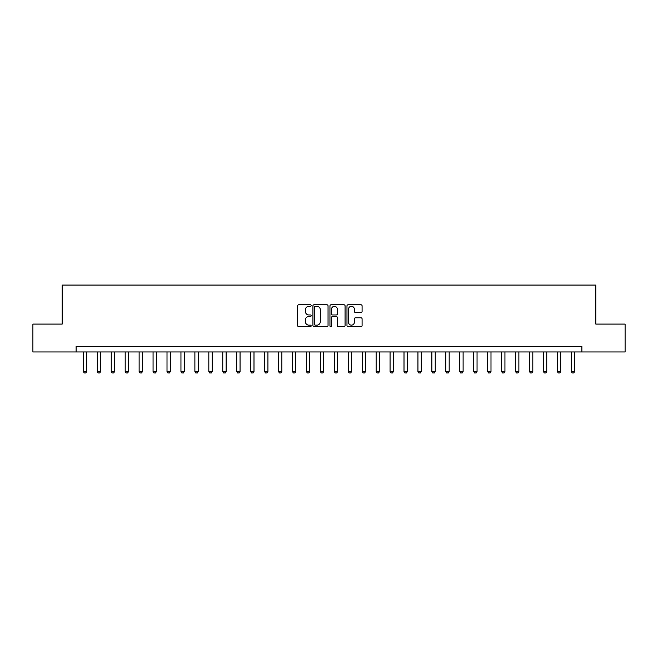 <?xml version="1.0" encoding="UTF-8"?>
<svg xmlns="http://www.w3.org/2000/svg" width="658" height="658" viewBox="0 0 658 658"><rect width="100%" height="100%" fill="white"/><g stroke="black" fill="none" stroke-linecap="round" stroke-linejoin="round"><path stroke-width="0.99" d="M311.16 305.551A0.765 0.765 0 0 0 310.387 304.786L298.757 304.786A1.094 1.094 0 0 0 297.663 305.88L297.663 325.578A1.094 1.094 0 0 0 298.757 326.672L310.387 326.672A0.765 0.765 0 0 0 311.16 325.907A0.765 0.765 0 0 0 310.387 325.142L308.882 325.142A3.504 3.504 0 0 1 305.386 321.639L305.386 320.002A3.504 3.504 0 0 1 308.882 316.498L310.387 316.498A0.765 0.765 0 0 0 311.16 315.725A0.765 0.765 0 0 0 310.387 314.96L308.882 314.96A3.504 3.504 0 0 1 305.386 311.456L305.386 309.819A3.504 3.504 0 0 1 308.882 306.315L310.387 306.315A0.765 0.765 0 0 0 311.16 305.551M360.995 312.501A1.094 1.094 0 0 0 362.089 311.407L362.089 305.88A1.094 1.094 0 0 0 360.995 304.786L348.074 304.786A1.094 1.094 0 0 0 346.98 305.88L346.98 325.578A1.094 1.094 0 0 0 348.074 326.672L360.995 326.672A1.094 1.094 0 0 0 362.089 325.578L362.089 318.9A1.094 1.094 0 0 0 360.995 317.806L355.468 317.806A1.094 1.094 0 0 0 354.366 318.9L354.366 322.214A2.928 2.928 0 0 1 351.438 325.142A2.928 2.928 0 0 1 348.51 322.214L348.51 309.244A2.928 2.928 0 0 1 351.438 306.315A2.928 2.928 0 0 1 354.366 309.244L354.366 311.407A1.094 1.094 0 0 0 355.468 312.501L360.995 312.501M76.114 351.972L32.9 351.972L32.9 324.09L62.173 324.09L62.173 285.062L595.827 285.062L595.827 324.09L625.1 324.09L625.1 351.972L581.886 351.972L581.886 346.396L76.114 346.396L76.114 351.972L581.886 351.972M328.046 305.88A1.094 1.094 0 0 0 326.944 304.786L314.031 304.786A1.094 1.094 0 0 0 312.937 305.88L312.937 325.578A1.094 1.094 0 0 0 314.031 326.672L326.944 326.672A1.094 1.094 0 0 0 328.046 325.578L328.046 305.88M331.056 304.786L343.969 304.786A1.094 1.094 0 0 1 345.063 305.88L345.063 325.578A1.094 1.094 0 0 1 343.969 326.672L338.442 326.672A1.094 1.094 0 0 1 337.348 325.578L337.348 317.592A1.094 1.094 0 0 0 336.254 316.498L332.586 316.498A1.094 1.094 0 0 0 331.492 317.592L331.492 325.907A0.765 0.765 0 0 1 330.727 326.672A0.765 0.765 0 0 1 329.954 325.907L329.954 305.88A1.094 1.094 0 0 1 331.056 304.786M315.231 306.315A0.765 0.765 0 0 0 314.466 307.08L314.466 324.378A0.765 0.765 0 0 0 315.231 325.142L316.819 325.142A3.504 3.504 0 0 0 320.323 321.639L320.323 309.819A3.504 3.504 0 0 0 316.819 306.315L315.231 306.315M337.348 309.301A2.928 2.928 0 0 0 334.42 306.365A2.928 2.928 0 0 0 331.492 309.301L331.492 313.866A1.094 1.094 0 0 0 332.586 314.96L336.254 314.96A1.094 1.094 0 0 0 337.348 313.866L337.348 309.301M83.369 351.972L83.369 371.49L86.708 371.49L86.708 351.972M86.708 371.49L85.877 372.938L84.199 372.938L83.369 371.49M97.31 351.972L97.31 371.49L100.649 371.49L100.649 351.972M100.649 371.49L99.819 372.938L98.141 372.938L97.31 371.49M111.243 351.972L111.243 371.49L114.591 371.49L114.591 351.972M114.591 371.49L113.76 372.938L112.082 372.938L111.243 371.49M125.184 351.972L125.184 371.49L128.532 371.49L128.532 351.972M128.532 371.49L127.693 372.938L126.023 372.938L125.184 371.49M139.126 351.972L139.126 371.49L142.473 371.49L142.473 351.972M142.473 371.49L141.635 372.938L139.965 372.938L139.126 371.49M153.067 351.972L153.067 371.49L156.415 371.49L156.415 351.972M156.415 371.49L155.576 372.938L153.906 372.938L153.067 371.49M167.009 351.972L167.009 371.49L170.356 371.49L170.356 351.972M170.356 371.49L169.517 372.938L167.848 372.938L167.009 371.49M180.95 351.972L180.95 371.49L184.298 371.49L184.298 351.972M184.298 371.49L183.459 372.938L181.789 372.938L180.95 371.49M194.891 351.972L194.891 371.49L198.239 371.49L198.239 351.972M198.239 371.49L197.4 372.938L195.73 372.938L194.891 371.49M208.833 351.972L208.833 371.49L212.18 371.49L212.18 351.972M212.18 371.49L211.341 372.938L209.672 372.938L208.833 371.49M222.774 351.972L222.774 371.49L226.122 371.49L226.122 351.972M226.122 371.49L225.283 372.938L223.605 372.938L222.774 371.49M236.716 351.972L236.716 371.49L240.055 371.49L240.055 351.972M240.055 371.49L239.224 372.938L237.546 372.938L236.716 371.49M250.657 351.972L250.657 371.49L253.996 371.49L253.996 351.972M253.996 371.49L253.166 372.938L251.488 372.938L250.657 371.49M264.59 351.972L264.59 371.49L267.938 371.49L267.938 351.972M267.938 371.49L267.107 372.938L265.429 372.938L264.59 371.49M278.531 351.972L278.531 371.49L281.879 371.49L281.879 351.972M281.879 371.49L281.04 372.938L279.37 372.938L278.531 371.49M292.473 351.972L292.473 371.49L295.82 371.49L295.82 351.972M295.82 371.49L294.981 372.938L293.312 372.938L292.473 371.49M306.414 351.972L306.414 371.49L309.762 371.49L309.762 351.972M309.762 371.49L308.923 372.938L307.253 372.938L306.414 371.49M320.356 351.972L320.356 371.49L323.703 371.49L323.703 351.972M323.703 371.49L322.864 372.938L321.194 372.938L320.356 371.49M334.297 351.972L334.297 371.49L337.644 371.49L337.644 351.972M337.644 371.49L336.806 372.938L335.136 372.938L334.297 371.49M348.238 351.972L348.238 371.49L351.586 371.49L351.586 351.972M351.586 371.49L350.747 372.938L349.077 372.938L348.238 371.49M362.18 351.972L362.18 371.49L365.527 371.49L365.527 351.972M365.527 371.49L364.688 372.938L363.019 372.938L362.18 371.49M376.121 351.972L376.121 371.49L379.469 371.49L379.469 351.972M379.469 371.49L378.63 372.938L376.96 372.938L376.121 371.49M390.062 351.972L390.062 371.49L393.41 371.49L393.41 351.972M393.41 371.49L392.571 372.938L390.893 372.938L390.062 371.49M404.004 351.972L404.004 371.49L407.343 371.49L407.343 351.972M407.343 371.49L406.512 372.938L404.834 372.938L404.004 371.49M417.945 351.972L417.945 371.49L421.285 371.49L421.285 351.972M421.285 371.49L420.454 372.938L418.776 372.938L417.945 371.49M431.878 351.972L431.878 371.49L435.226 371.49L435.226 351.972M435.226 371.49L434.395 372.938L432.717 372.938L431.878 371.49M445.82 351.972L445.82 371.49L449.167 371.49L449.167 351.972M449.167 371.49L448.328 372.938L446.659 372.938L445.82 371.49M459.761 351.972L459.761 371.49L463.109 371.49L463.109 351.972M463.109 371.49L462.27 372.938L460.6 372.938L459.761 371.49M473.702 351.972L473.702 371.49L477.05 371.49L477.05 351.972M477.05 371.49L476.211 372.938L474.541 372.938L473.702 371.49M487.644 351.972L487.644 371.49L490.991 371.49L490.991 351.972M490.991 371.49L490.152 372.938L488.483 372.938L487.644 371.49M501.585 351.972L501.585 371.49L504.933 371.49L504.933 351.972M504.933 371.49L504.094 372.938L502.424 372.938L501.585 371.49M515.527 351.972L515.527 371.49L518.874 371.49L518.874 351.972M518.874 371.49L518.035 372.938L516.365 372.938L515.527 371.49M529.468 351.972L529.468 371.49L532.815 371.49L532.815 351.972M532.815 371.49L531.977 372.938L530.307 372.938L529.468 371.49M543.409 351.972L543.409 371.49L546.757 371.49L546.757 351.972M546.757 371.49L545.918 372.938L544.24 372.938L543.409 371.49M557.351 351.972L557.351 371.49L560.69 371.49L560.69 351.972M560.69 371.49L559.859 372.938L558.181 372.938L557.351 371.49M571.292 351.972L571.292 371.49L574.631 371.49L574.631 351.972M574.631 371.49L573.801 372.938L572.123 372.938L571.292 371.49"/></g></svg>

